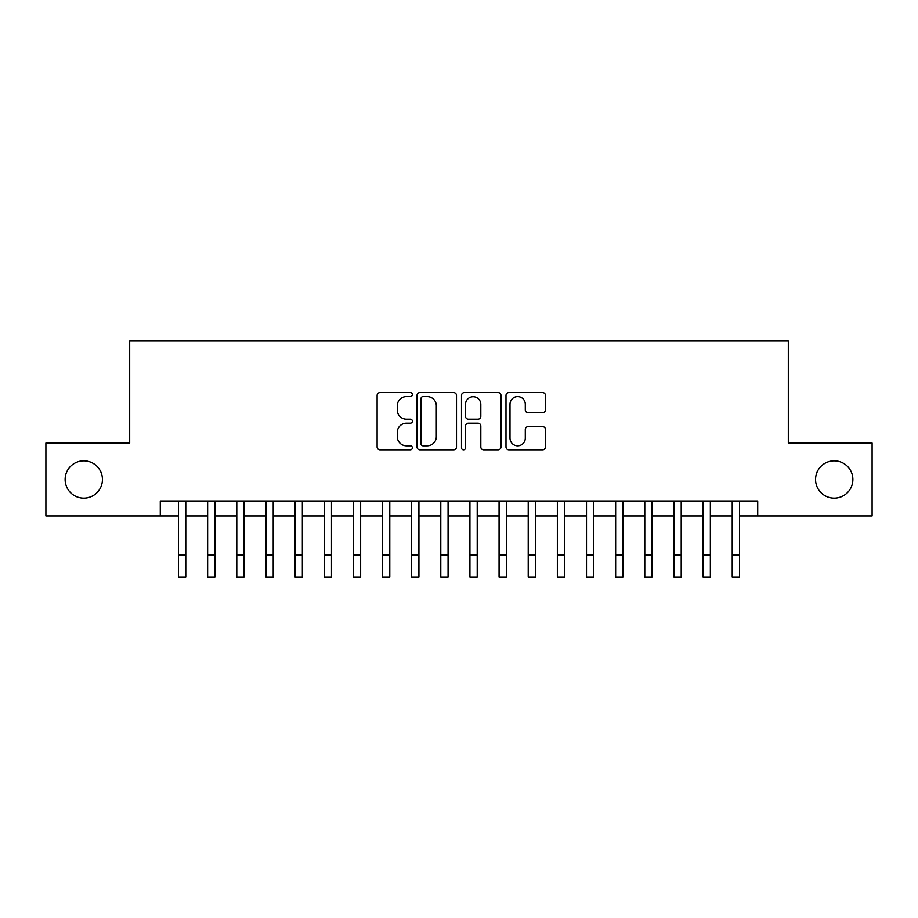 <?xml version="1.0" encoding="UTF-8"?>
<svg xmlns="http://www.w3.org/2000/svg" width="918" height="918" viewBox="0 0 918 918"><rect width="100%" height="100%" fill="white"/><g stroke="black" fill="none" stroke-linecap="round" stroke-linejoin="round"><path stroke-width="1.38" d="M412.377 394.579A2.008 2.008 0 0 0 410.369 392.583L379.972 392.583A2.857 2.857 0 0 0 377.114 395.44L377.114 446.928A2.857 2.857 0 0 0 379.972 449.797L410.369 449.797A2.008 2.008 0 0 0 412.377 447.789A2.008 2.008 0 0 0 410.369 445.792L406.433 445.792A9.157 9.157 0 0 1 397.287 436.635L397.287 432.344A9.157 9.157 0 0 1 406.433 423.187L410.369 423.187A2.008 2.008 0 0 0 412.377 421.19A2.008 2.008 0 0 0 410.369 419.182L406.433 419.182A9.157 9.157 0 0 1 397.287 410.036L397.287 405.745A9.157 9.157 0 0 1 406.433 396.587L410.369 396.587A2.008 2.008 0 0 0 412.377 394.579M815.563 479.471A18.647 18.647 0 0 0 834.21 498.13A18.647 18.647 0 0 0 852.868 479.471A18.647 18.647 0 0 0 834.21 460.825A18.647 18.647 0 0 0 815.563 479.471M65.132 479.471A18.647 18.647 0 0 0 83.79 498.13A18.647 18.647 0 0 0 102.437 479.471A18.647 18.647 0 0 0 83.79 460.825A18.647 18.647 0 0 0 65.132 479.471M542.595 412.744A2.857 2.857 0 0 0 545.464 409.887L545.464 395.44A2.857 2.857 0 0 0 542.595 392.583L508.847 392.583A2.857 2.857 0 0 0 505.99 395.44L505.99 446.928A2.857 2.857 0 0 0 508.847 449.797L542.595 449.797A2.857 2.857 0 0 0 545.464 446.928L545.464 429.486A2.857 2.857 0 0 0 542.595 426.618L528.16 426.618A2.857 2.857 0 0 0 525.291 429.486L525.291 438.138A7.654 7.654 0 0 1 517.637 445.792A7.654 7.654 0 0 1 509.995 438.138L509.995 404.241A7.654 7.654 0 0 1 517.637 396.587A7.654 7.654 0 0 1 525.291 404.241L525.291 409.887A2.857 2.857 0 0 0 528.16 412.744L542.595 412.744M160.283 515.905L45.9 515.905L45.9 443.05L129.69 443.05L129.69 341.048L788.31 341.048L788.31 443.05L872.1 443.05L872.1 515.905L757.717 515.905L757.717 501.331L160.283 501.331L160.283 515.905L178.505 515.905M456.498 395.44A2.857 2.857 0 0 0 453.641 392.583L419.882 392.583A2.857 2.857 0 0 0 417.024 395.44L417.024 446.928A2.857 2.857 0 0 0 419.882 449.797L453.641 449.797A2.857 2.857 0 0 0 456.498 446.928L456.498 395.44M464.359 392.583L498.118 392.583A2.857 2.857 0 0 1 500.976 395.44L500.976 446.928A2.857 2.857 0 0 1 498.118 449.797L483.671 449.797A2.857 2.857 0 0 1 480.814 446.928L480.814 426.055A2.857 2.857 0 0 0 477.957 423.187L468.364 423.187A2.857 2.857 0 0 0 465.506 426.055L465.506 447.789A2.008 2.008 0 0 1 463.51 449.797A2.008 2.008 0 0 1 461.502 447.789L461.502 395.44A2.857 2.857 0 0 1 464.359 392.583M185.78 515.905L207.64 515.905M214.927 515.905L236.787 515.905M244.073 515.905L265.933 515.905M273.22 515.905L295.068 515.905M302.355 515.905L324.215 515.905M331.501 515.905L353.361 515.905M360.648 515.905L382.496 515.905M389.783 515.905L411.643 515.905M418.929 515.905L440.789 515.905M448.076 515.905L469.924 515.905M477.211 515.905L499.071 515.905M506.357 515.905L528.217 515.905M535.504 515.905L557.352 515.905M564.639 515.905L586.499 515.905M593.785 515.905L615.645 515.905M622.932 515.905L644.78 515.905M652.067 515.905L673.927 515.905M681.213 515.905L703.073 515.905M710.36 515.905L732.22 515.905M739.495 515.905L757.717 515.905M423.026 396.587A2.008 2.008 0 0 0 421.029 398.584L421.029 443.784A2.008 2.008 0 0 0 423.026 445.792L427.18 445.792A9.157 9.157 0 0 0 436.325 436.635L436.325 405.745A9.157 9.157 0 0 0 427.18 396.587L423.026 396.587M480.814 404.379A7.654 7.654 0 0 0 473.16 396.725A7.654 7.654 0 0 0 465.506 404.379L465.506 416.324A2.857 2.857 0 0 0 468.364 419.182L477.957 419.182A2.857 2.857 0 0 0 480.814 416.324L480.814 404.379M178.505 555.103L185.78 555.103L185.78 576.952L178.505 576.952L178.505 501.331M185.78 555.103L185.78 501.331M207.64 555.103L214.927 555.103L214.927 576.952L207.64 576.952L207.64 501.331M214.927 555.103L214.927 501.331M236.787 555.103L244.073 555.103L244.073 576.952L236.787 576.952L236.787 501.331M244.073 555.103L244.073 501.331M265.933 555.103L273.22 555.103L273.22 576.952L265.933 576.952L265.933 501.331M273.22 555.103L273.22 501.331M295.068 555.103L302.355 555.103L302.355 576.952L295.068 576.952L295.068 501.331M302.355 555.103L302.355 501.331M324.215 555.103L331.501 555.103L331.501 576.952L324.215 576.952L324.215 501.331M331.501 555.103L331.501 501.331M353.361 555.103L360.648 555.103L360.648 576.952L353.361 576.952L353.361 501.331M360.648 555.103L360.648 501.331M382.496 555.103L389.783 555.103L389.783 576.952L382.496 576.952L382.496 501.331M389.783 555.103L389.783 501.331M411.643 555.103L418.929 555.103L418.929 576.952L411.643 576.952L411.643 501.331M418.929 555.103L418.929 501.331M440.789 555.103L448.076 555.103L448.076 576.952L440.789 576.952L440.789 501.331M448.076 555.103L448.076 501.331M469.924 555.103L477.211 555.103L477.211 576.952L469.924 576.952L469.924 501.331M477.211 555.103L477.211 501.331M499.071 555.103L506.357 555.103L506.357 576.952L499.071 576.952L499.071 501.331M506.357 555.103L506.357 501.331M528.217 555.103L535.504 555.103L535.504 576.952L528.217 576.952L528.217 501.331M535.504 555.103L535.504 501.331M557.352 555.103L564.639 555.103L564.639 576.952L557.352 576.952L557.352 501.331M564.639 555.103L564.639 501.331M586.499 555.103L593.785 555.103L593.785 576.952L586.499 576.952L586.499 501.331M593.785 555.103L593.785 501.331M615.645 555.103L622.932 555.103L622.932 576.952L615.645 576.952L615.645 501.331M622.932 555.103L622.932 501.331M644.78 555.103L652.067 555.103L652.067 576.952L644.78 576.952L644.78 501.331M652.067 555.103L652.067 501.331M673.927 555.103L681.213 555.103L681.213 576.952L673.927 576.952L673.927 501.331M681.213 555.103L681.213 501.331M703.073 555.103L710.36 555.103L710.36 576.952L703.073 576.952L703.073 501.331M710.36 555.103L710.36 501.331M732.22 555.103L739.495 555.103L739.495 576.952L732.22 576.952L732.22 501.331M739.495 555.103L739.495 501.331"/></g></svg>
